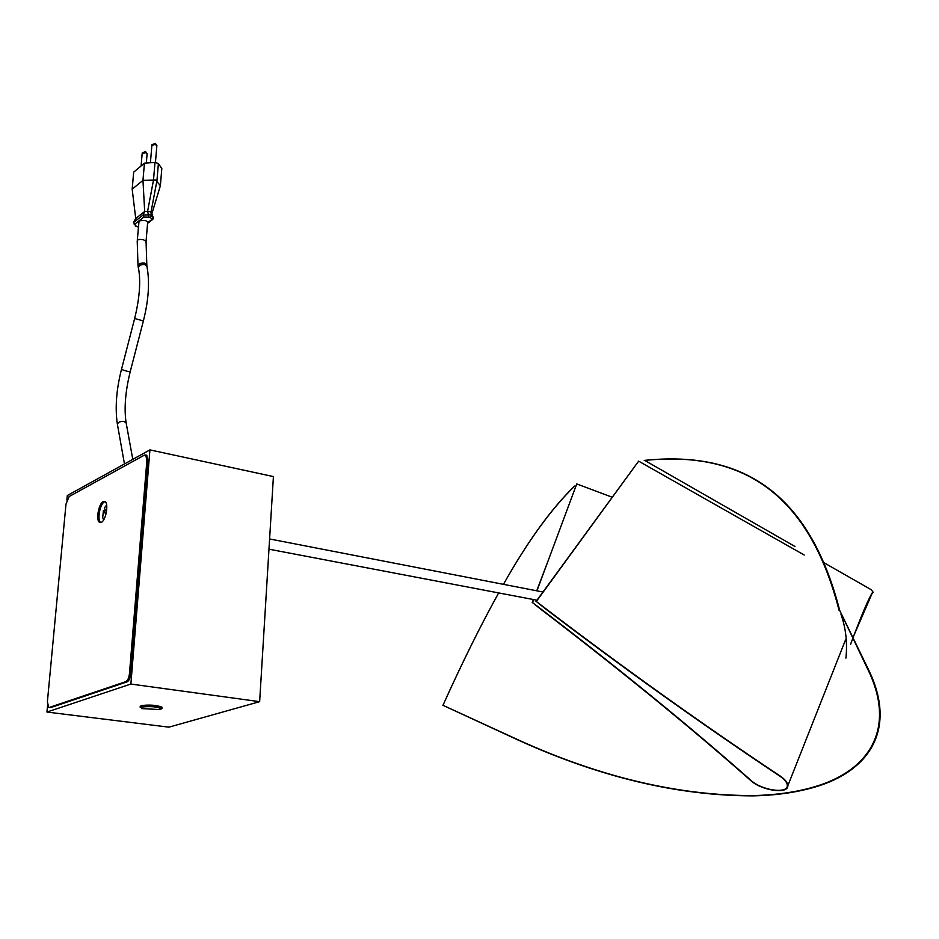 <?xml version="1.0" encoding="UTF-8"?>
<svg xmlns="http://www.w3.org/2000/svg" width="939" height="939" viewBox="0 0 939 939"><rect width="100%" height="100%" fill="white"/><g stroke="black" fill="none" stroke-linecap="round" stroke-linejoin="round"><path stroke-width="1.41" d="M536.322 601.476L544.303 607.92C623.836 668.498 702.36 724.568 779.898 776.166C784.828 779.546 787.293 782.703 787.293 785.65C787.657 794.171 761.506 790.309 751.071 780.45C690.576 726.974 620.491 669.8 540.852 608.93L532.53 602.592L540.5 609.024C620.127 669.871 690.177 727.021 750.672 780.473C761.365 790.579 788.173 794.547 787.809 785.814C787.809 782.786 785.286 779.546 780.239 776.072C702.701 724.485 624.177 668.392 544.643 607.826L536.322 601.476L638.637 461.155L535.969 601.57M804.23 555.031L638.637 461.155M612.052 497.177L576.757 483.949L536.92 590.842M547.742 561.804L536.721 590.795M533.399 599.54L532.19 602.697M532.53 602.592L533.657 599.587M574.75 486.026L574.48 486.167C551.193 508.809 527.518 541.545 503.457 584.34C527.624 541.451 551.381 508.668 574.75 486.026L575.83 486.425M839.712 610.467L867.929 669.589C896.592 728.265 869.702 771.142 813.444 787.105C795.439 792.293 775.191 795.122 752.714 795.579C678.181 795.568 600.197 777.081 518.762 740.12L442.973 705.306L518.657 740.284C600.115 777.257 678.146 795.779 752.749 795.861C775.461 795.415 795.896 792.563 814.066 787.316C870.3 771.295 897.179 728.371 868.516 669.66L839.712 610.467C809.277 492.013 741.493 450.356 644.647 460.368L794.981 546.498M871.944 593.648L873.2 592.274L871.263 589.727L824.407 562.977M442.973 705.306C462.117 662.805 480.686 625.339 498.679 592.92C480.639 625.374 462.047 662.899 442.879 705.482M839.102 610.409C808.714 491.989 740.988 450.38 644.248 460.474M106.635 504.994L104.288 508.14L106.506 511.555M105.907 514.361L103.419 510.523L105.743 510.722L106.459 511.825M103.419 510.523L102.715 517.483L103.56 520.03M66.88 500.041L67.303 495.534L149.923 449.898L273.413 476.578L259.645 701.668L130.873 684.05L46.95 712.044L47.56 705.588M259.645 701.668L168.879 727.162L46.95 712.044M149.923 449.898L130.873 684.05M160.217 709.555L161.332 708.851C157.271 706.68 150.71 706.081 141.648 707.055L141.648 708.605L160.217 709.555M140.204 707.49L141.085 706.292C149.148 705.248 156.062 705.741 161.813 707.771L161.344 708.816L162.083 708.217M161.919 707.865L161.86 707.09C156.109 705.06 149.195 704.579 141.132 705.623L140.134 706.715M147.634 222.766L147.705 221.909L145.216 220.36L139.054 220.794L137.294 240.337M147.634 222.813L153.433 218.235L151.907 213.623L149.641 211.439L144.688 211.486L135.732 218.517L133.538 222.496L143.057 215.043L150.334 214.785L151.66 215.782L150.346 217.238L143.82 217.073L139.418 220.512M151.907 213.623L160.381 185.676L155.581 179.971L142.963 180.358L144.442 163.175L133.678 172.142L132.176 189.162L142.963 180.358L144.688 211.486L143.057 215.043L143.82 217.073M153.538 179.642L154.994 162.447L158.386 163.503L156.942 180.687L150.956 212.296M154.994 162.447L144.442 163.175M160.381 185.676L161.813 168.586L158.386 163.503M135.732 218.517L132.176 189.162M133.538 222.496L136.343 226.393L134.054 223.987M136.343 226.393L138.444 226.956M147.705 211.287L148.738 216.768M104.429 501.884C99.898 503.785 96.928 520.57 100.778 522.542C96.928 520.57 99.898 503.785 104.429 501.884L105.039 501.661L104.429 501.884M103.161 501.637C98.513 503.597 95.614 521.039 99.734 522.424L101.342 522.33C106.001 520.488 108.947 502.893 104.828 501.532L103.161 501.637M146.39 455.169L148.209 460.368L130.814 673.674C130.275 678.052 129.054 680.775 127.164 681.831L125.826 681.644L49.18 707.49M127.164 681.831L50.659 707.607M49.38 707.443L48.687 707.431L47.396 701.738L65.988 504.126L69.146 496.531L144.442 455.098L145.651 455.016L146.918 460.087L129.476 673.486L130.814 673.674M125.826 681.644C127.716 680.587 128.936 677.864 129.476 673.486M145.991 242.168L146.061 241.323L143.55 239.809C139.418 239.046 137.305 239.504 137.223 241.182L138.021 265.913M146.954 266.476L146.543 264.469L144.348 263.026C139.782 262.744 137.751 264.293 138.268 267.685M147.259 267.991L146.848 265.995L144.653 264.552C139.864 264.329 137.892 265.96 138.714 269.434C140.791 282.533 139.442 298.895 134.653 318.521L143.385 320.915L130.169 371.879L127.399 371.328L121.46 369.497L134.641 318.567M126.46 424.639L126.119 422.761L123.795 421.376C119.007 421.294 116.976 422.855 117.715 426.06L124.441 463.843M130.204 371.785L130.169 371.879C125.345 391.457 123.995 408.418 126.119 422.761L132.786 459.359M147.094 154.102L145.733 152.634L142.176 153.491L141.096 165.968M156.836 145.921L155.475 144.43L151.883 145.31L150.404 162.764M147.599 211.298L153.585 179.642M151.965 219.468L150.346 217.238M150.909 212.237L151.625 215.641L153.35 218.118M139.054 220.794L134.7 224.198M130.052 460.873L124.406 463.995M148.209 460.368L146.918 460.087M845.57 639.788L787.809 785.814M872.718 591.993L853.809 635.668M840.933 614.153C845.851 628.074 847.506 642.734 845.922 658.133M872.284 592.779C866.192 602.721 855.675 630.985 853.011 637.792M852.765 638.461L850.534 644.483M268.965 549.186L536.967 600.221M269.599 538.963L542.942 592.004M161.813 707.771L161.86 707.09M147.705 221.909L146.061 241.323L146.848 265.995C149.876 281.407 148.726 299.717 143.385 320.915M121.424 369.59C116.319 389.779 114.969 407.984 117.375 424.205M146.32 163.046L147.13 153.573L145.486 151.531L142.223 152.975M155.44 162.435L156.883 145.381L155.228 143.327L151.93 144.782M153.433 218.235L151.543 215.524L150.827 212.132M135.674 226.217L138.162 226.968M147.587 223.388L152.846 219.327M100.52 522.577L99.734 522.424M146.93 455.286L145.651 455.016"/></g></svg>
